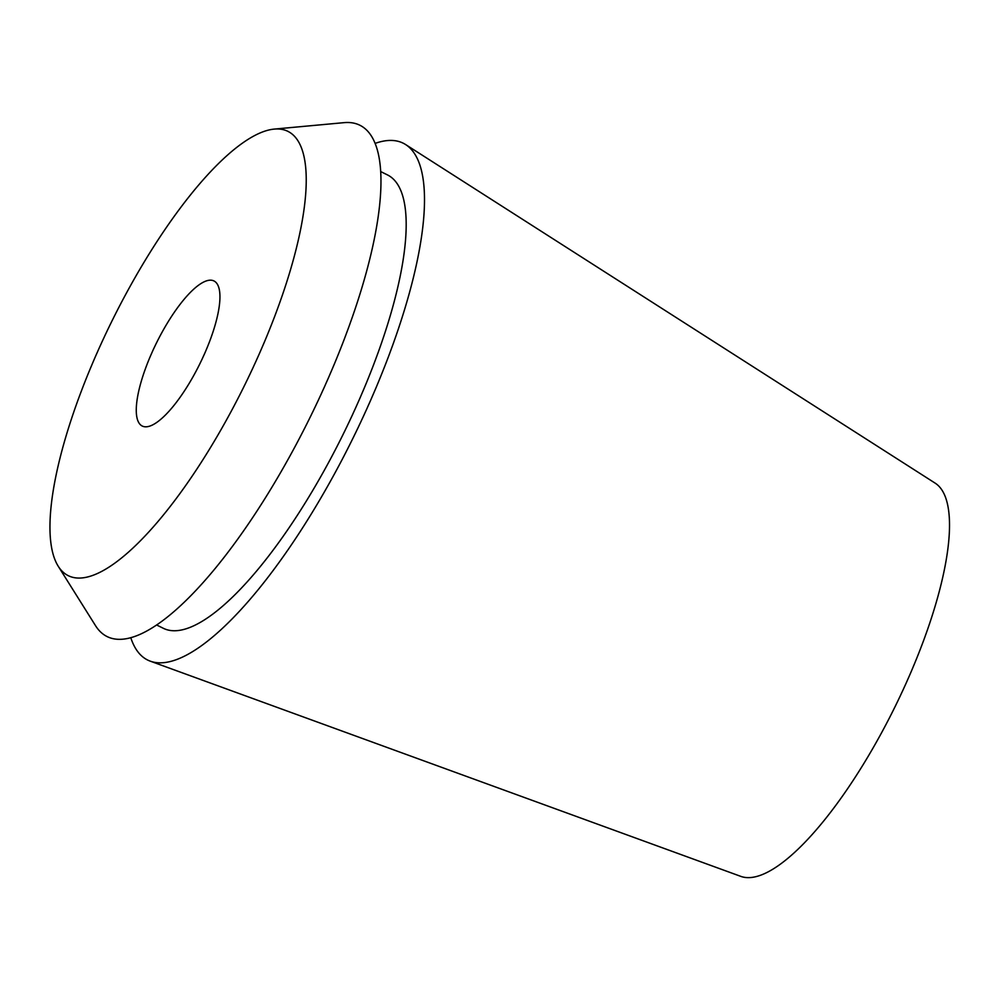 <?xml version="1.0" encoding="UTF-8"?>
<svg xmlns="http://www.w3.org/2000/svg" width="999" height="999" viewBox="0 0 999 999"><rect width="100%" height="100%" fill="white"/><g stroke="black" fill="none" stroke-linecap="round" stroke-linejoin="round"><path stroke-width="1.5" d="M150.25 661.151L740.771 876.36A219.443 65.26 -63.7 0 0 882.267 731.48A219.443 65.26 -63.7 0 0 935.176 483.154L405.656 144.58A288.286 85.727 116.3 0 1 336.139 470.829A288.286 85.727 116.3 0 1 150.25 661.151A288.286 85.727 116.3 0 1 130.782 637.649M375.162 143.381A288.286 85.727 116.3 0 1 405.656 144.58M195.142 372.927A80.919 24.063 -63.7 0 0 213.973 280.956A80.919 24.063 -63.7 0 0 161.064 334.078A80.919 24.063 -63.7 0 0 142.245 426.036A80.919 24.063 -63.7 0 0 195.142 372.927M125.924 294.006A247.827 73.701 116.3 0 1 274.275 129.096A247.827 73.701 116.3 0 1 230.294 412.999A247.827 73.701 116.3 0 1 58.179 566.158A247.827 73.701 116.3 0 1 125.924 294.006M58.179 566.158L95.492 625.624A285.202 84.815 -63.7 0 0 293.569 449.363A285.202 84.815 -63.7 0 0 344.18 122.64L274.275 129.096M156.581 624.962L163.361 628.309A252.884 75.2 -63.7 0 0 328.683 462.325A252.884 75.2 -63.7 0 0 387.512 174.937L380.744 171.591"/></g></svg>
